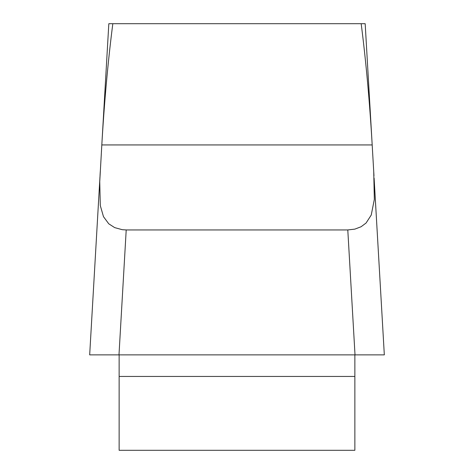 <?xml version="1.0" encoding="UTF-8"?>
<svg xmlns="http://www.w3.org/2000/svg" width="474" height="474" viewBox="0 0 474 474"><rect width="100%" height="100%" fill="white"/><g stroke="black" fill="none" stroke-linecap="round" stroke-linejoin="round"><path stroke-width="0.71" d="M101.809 144.997L108.824 23.7L365.176 23.7L372.191 144.997M361.176 23.724A242.173 29.465 -93.3 0 1 372.185 144.937L373.731 171.6L374.33 199.394L371.237 215.054L366.07 223.023L361.07 226.756L354.86 229.12L347.792 229.943L126.208 229.943L118.986 354.872L89.675 354.872M384.325 354.872L89.705 354.872M112.824 23.724A242.173 29.465 -86.7 0 0 101.815 144.937L99.747 181.566L100.298 205.597L103.486 216.671L108.747 223.799L114.684 227.621L122.268 229.694L126.208 229.943M100.026 175.747L100.269 171.6M372.185 144.961L373.974 175.747M119.14 354.872L119.14 450.3L354.86 450.3L354.86 354.872M384.296 354.872L89.705 354.872L384.296 354.872L355.014 354.872L347.792 229.943M369.69 354.872L100.014 354.872M354.86 376.445L119.14 376.445M101.815 144.937L372.185 144.937M384.319 354.771L374.105 178.159M89.681 354.771L99.984 176.601"/></g></svg>
